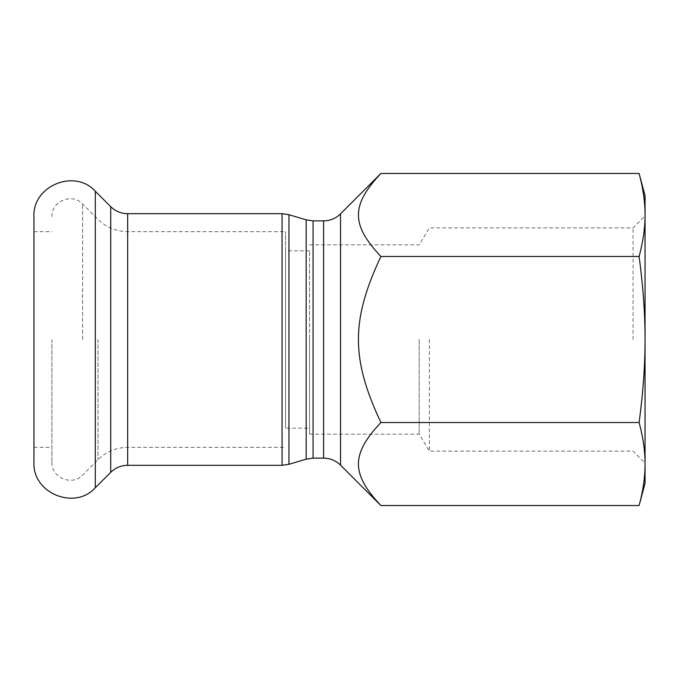 <?xml version="1.0" encoding="UTF-8"?>
<svg xmlns="http://www.w3.org/2000/svg" width="679" height="679" viewBox="0 0 679 679"><rect width="100%" height="100%" fill="white"/><g stroke="black" fill="none" stroke-linecap="round" stroke-linejoin="round"><path stroke-width="0.51" stroke-dasharray="3.4 2.55" d="M309.548 339.5L309.548 434.161L309.548 339.5M309.548 428.169L309.548 250.831L309.548 428.169L285.579 428.169L285.579 250.831L285.579 428.169M285.579 339.5L285.579 231.658L285.579 339.5M380.919 505.532C350.941 473.789 350.941 454.259 380.919 422.516C350.941 359.03 350.941 319.97 380.919 256.484C350.941 224.741 350.941 205.211 380.919 173.468M639.092 173.468C643.106 188.321 645.092 202.155 645.05 214.98L645.05 195.713M639.092 256.484C643.106 286.182 645.092 313.859 645.05 339.5L645.05 214.98C645.092 227.796 643.106 241.631 639.092 256.484L380.919 256.484M645.05 483.287L645.05 464.02C645.092 476.845 643.106 490.679 639.092 505.532M639.092 422.516C643.106 437.369 645.092 451.204 645.05 464.02L645.05 339.5C645.092 365.141 643.106 392.818 639.092 422.516L380.919 422.516M633.066 339.5L633.066 227.881L633.066 339.5M645.05 339.5L645.05 463.103L645.05 339.5M429.366 339.5L429.366 451.119L429.366 339.5M419.181 339.5L419.181 434.161L419.181 339.5M33.95 462.323L33.95 216.677M51.927 339.5L51.927 462.323L51.927 339.5M33.95 339.5L33.95 231.658L33.95 339.5M323.586 458.121L323.586 220.879M340.527 213.86L340.527 465.14M313.061 220.879L313.061 458.121M306.178 459.14L306.178 219.86M288.948 214.7L288.948 464.3M282.065 465.319L282.065 213.681M127.669 465.319L127.669 213.681M95.315 487.734L95.315 191.266M110.719 472.338L110.719 206.662M127.669 339.5L127.669 231.658L127.669 339.5M98.014 339.5L98.014 459.624L98.014 339.5M82.609 339.5L82.609 203.972L82.609 339.5M309.548 250.831L285.579 250.831M309.548 244.839L419.181 244.839L429.366 227.881L633.066 227.881L645.05 215.897M309.548 434.161L419.181 434.161L429.366 451.119L633.066 451.119L645.05 463.103M51.927 462.323C51.095 477.71 72.314 486.495 82.609 475.028L98.014 459.624C106.272 451.603 116.151 447.512 127.669 447.342L285.579 447.342M51.927 216.677C51.095 201.29 72.314 192.505 82.609 203.972L98.014 219.376C106.272 227.397 116.151 231.488 127.669 231.658L285.579 231.658M33.95 447.342L51.927 447.342M33.95 231.658L51.927 231.658"/><path stroke-width="1.02" d="M380.919 422.516C350.941 454.259 350.941 473.789 380.919 505.532L340.527 465.14L340.527 213.86L380.919 173.468C350.941 205.211 350.941 224.741 380.919 256.484C350.941 319.97 350.941 359.03 380.919 422.516L639.092 422.516C643.106 392.818 645.092 365.141 645.05 339.5C645.092 313.859 643.106 286.182 639.092 256.484C643.106 241.631 645.092 227.796 645.05 214.98L645.05 464.02C645.092 451.204 643.106 437.369 639.092 422.516M639.092 173.468L645.05 195.713L645.05 214.98C645.092 202.155 643.106 188.321 639.092 173.468L380.919 173.468M645.05 464.02L645.05 483.287L639.092 505.532C643.106 490.679 645.092 476.845 645.05 464.02M639.092 256.484L380.919 256.484M639.092 505.532L380.919 505.532M33.95 339.5L33.95 462.323C32.295 493.098 74.724 510.676 95.315 487.734L95.315 191.266C74.724 168.324 32.295 185.902 33.95 216.677L33.95 339.5M313.061 220.879L306.178 219.86L306.178 459.14L313.061 458.121L313.061 220.879L323.586 220.879L323.586 458.121C330.164 458.223 335.808 460.566 340.527 465.14M306.178 459.14L288.948 464.3L288.948 214.7L306.178 219.86M282.065 465.319L127.669 465.319L127.669 213.681L282.065 213.681L282.065 465.319L288.948 464.3M127.669 213.681C121.091 213.588 115.438 211.245 110.719 206.662L110.719 472.338L95.315 487.734M323.586 220.879C330.164 220.777 335.808 218.434 340.527 213.86M313.061 458.121L323.586 458.121M282.065 213.681L288.948 214.7M110.719 206.662L95.315 191.266M127.669 465.319C121.091 465.412 115.438 467.755 110.719 472.338"/></g></svg>
